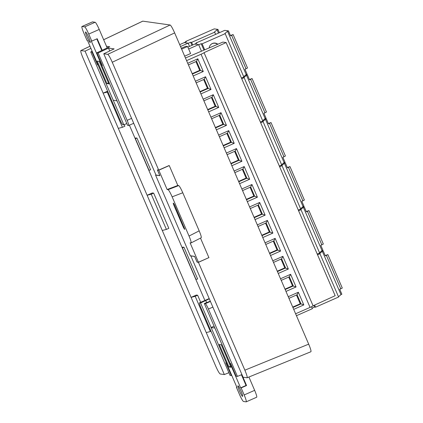 <?xml version="1.0" encoding="UTF-8"?>
<svg xmlns="http://www.w3.org/2000/svg" width="423" height="423" viewBox="0 0 423 423"><rect width="100%" height="100%" fill="white"/><g stroke="black" fill="none" stroke-linecap="round" stroke-linejoin="round"><path stroke-width="0.63" d="M219.262 344.481L228.943 366.974L230.947 367.264L221.261 344.771L219.262 344.481M214.852 327.978L211.177 327.64L236.88 387.315L236.378 387.246L239.413 394.289A7.688 0.909 66.2 0 0 243.5 401.48L246.149 401.85A7.688 0.909 66.2 0 0 246.218 401.839A7.688 0.909 66.2 0 0 244.171 394.955L241.136 387.917L240.634 387.843L246.049 385.459L241.443 374.762M214.831 327.989L240.634 387.843M242.548 396.383A5.763 0.682 -113.8 0 0 242.601 396.377A5.763 0.682 -113.8 0 0 240.899 390.826A5.763 0.682 -113.8 0 0 237.948 385.824A5.763 0.682 -113.8 0 0 239.566 391.185A5.763 0.682 -113.8 0 0 242.548 396.383M246.218 401.839L256.692 397.223A7.688 0.909 -113.8 0 0 254.646 390.339L248.914 377.02M211.13 327.465L214.075 326.165M241.845 374.598L246.551 385.527L246.049 385.459M236.378 387.246L236.774 387.071M241.136 387.917L246.551 385.527M230.519 366.276L228.943 366.974M108.896 83.876L99.215 61.383L97.216 61.092L106.897 83.585L108.896 83.876M92.489 21.885L95.133 22.26L84.658 26.876L82.014 26.506L92.489 21.885A7.688 0.909 -113.8 0 0 92.42 21.896L81.946 26.512A7.688 0.909 66.2 0 1 82.014 26.506M84.658 26.876A7.688 0.909 66.2 0 1 88.751 34.067L91.78 41.11L91.278 41.042L117.028 100.891L113.227 100.188L87.524 40.513L87.022 40.439L83.987 33.401A7.688 0.909 66.2 0 1 81.946 26.512M85.61 31.974A5.763 0.682 -113.8 0 0 85.557 31.979A5.763 0.682 -113.8 0 0 87.26 37.531A5.763 0.682 -113.8 0 0 90.21 42.527A5.763 0.682 -113.8 0 0 88.592 37.171A5.763 0.682 -113.8 0 0 85.61 31.974M88.751 34.067L99.225 29.446A7.688 0.909 -113.8 0 0 95.133 22.26M99.225 29.446L107.183 47.921M102.176 50.289L97.195 38.726L91.78 41.11M101.784 50.474L96.798 38.9M108.473 82.892L106.897 83.585M112.254 62.25C110.16 57.544 108.663 54.911 107.754 54.345L170.146 24.999C171.056 25.565 172.552 28.198 174.646 32.904L112.254 62.25L158.699 170.094L169.041 165.552M158.699 170.094L157.345 169.903L159.799 175.587L156.002 175.053L103.772 53.784L114.131 48.888L108.494 48.095L109.731 50.966M204.891 300.467L129.401 125.187M208.724 257.692L198.424 262.339L244.869 370.183L308.69 344.153C310.545 348.589 311.291 351.116 310.937 351.725L247.101 377.76C247.471 377.142 246.725 374.619 244.869 370.183M200.497 238.112L208.941 257.723M183.994 247.27L182.879 247.111A7.688 0.56 156.7 0 0 182.313 247.614A7.688 0.56 156.7 0 0 183.994 247.27L197.641 278.963A7.688 0.56 156.7 0 1 195.96 279.307L182.313 247.614M135.868 137.956L136.983 138.115L150.636 169.808A7.688 0.56 156.7 0 1 148.954 170.152L135.302 138.458A7.688 0.56 156.7 0 1 135.868 137.956M228.875 372.705L224.333 374.567L220.193 373.985C219.288 373.414 217.787 370.781 215.698 366.075L83.082 58.147C81.237 53.732 80.486 51.209 80.83 50.575L89.983 46.223M90.913 48.375L85.049 51.146L224.333 374.567M107.622 91.162L103.133 93.139M162.3 230.466L166.392 229.414L168.835 228.335L153.671 193.131L152.349 192.941L147.109 195.252M211.019 331.241L210.368 331.526L195.204 296.317L197.647 295.238L196.325 295.053L191.085 297.364M209.306 298.828L200.565 302.99L226.342 362.844L225.813 362.77L231.318 375.55L231.741 375.375M212.864 307.098L208.417 309.06L237.425 376.407L236.129 376.227L230.625 363.447L230.096 363.373L204.32 303.518L210.321 301.181M97.951 64.724L97.533 64.909L92.029 52.129L92.441 51.934M102.234 65.327L101.816 65.512L102.345 65.586L96.846 52.806L109.71 46.726L106.469 46.271M89.993 46.25L80.909 50.564L85.049 51.146M103.772 53.784L107.754 54.345M247.037 377.76L243.056 377.2L190.831 255.926L194.628 256.46L197.076 262.149L198.424 262.339M237.425 376.407L241.924 374.561M231.318 375.55L230.022 375.365L201.015 308.018A5.763 0.682 -113.8 0 1 199.482 302.852A5.763 0.682 -113.8 0 1 199.534 302.847L200.565 302.99M170.146 24.999L142.805 21.15L103.661 39.751M92.029 52.129L90.734 51.95L92.161 51.273M131.59 118.377L127.143 120.338L98.141 52.991L96.846 52.806M98.141 52.991L108.494 48.095M174.646 32.904L308.69 344.153M208.417 309.06A5.763 0.682 -113.8 0 0 205.351 303.666L210.427 301.43M204.32 303.518L205.351 303.666M205.805 300.679L206.593 302.519M153.671 193.131L151.228 194.205L147.135 195.257M166.392 229.414L151.228 194.205M206.276 332.578L210.368 331.526M195.204 296.317L191.111 297.369M197.647 295.238L200.698 302.318M124.193 124.679L124.859 126.228L122.416 127.302L107.252 92.098L103.159 93.145M107.902 91.807L107.252 92.098M118.324 128.354L122.416 127.302M136.983 138.115A7.688 0.56 156.7 0 1 135.302 138.458M90.734 51.95L119.741 119.297A5.763 0.682 66.2 0 0 122.807 124.69L123.839 124.838L98.062 64.983L97.533 64.909M101.816 65.512L127.593 125.367L128.624 125.509A5.763 0.682 66.2 0 0 128.677 125.504A5.763 0.682 66.2 0 0 127.143 120.338M126.805 123.527L123.839 124.838M191.08 242.924C191.386 242.337 190.704 240.047 189.028 236.05L172.145 196.843C170.247 192.565 168.883 190.176 168.058 189.663L178.691 185.581L177.819 185.459L169.258 165.583L158.81 170.21L157.435 170.014L159.883 175.698L155.569 175.096L190.308 255.756L194.622 256.364L197.07 262.049L198.445 262.244L190.075 242.802L191 242.934M325.208 255.571L327.878 254.598L325.329 255.857L323.209 250.929L322.326 251.315L340.975 294.625L338.485 296.756M342.265 288.037L340.785 288.84L326.376 255.392M340.975 294.625L341.858 294.234L339.738 289.306L340.785 288.84M321.871 250.739L323.209 250.929M314.643 305.083L315.553 307.188L314.601 307.056L313.898 305.422M317.541 254.783L319.947 253.721L338.601 297.025L315.553 307.188M319.947 253.721L319.577 253.668L322.326 251.315M314.601 307.056L312.116 308.15M311.508 306.733L312.354 308.695L296.444 315.711M188.669 49.026L198.63 44.632L201.359 50.972M198.63 44.632L194.77 44.087L187.854 47.138M306.257 211.558L308.927 210.585L306.379 211.844L304.253 206.916L303.37 207.307L322.019 250.612L319.529 252.743M323.309 244.023L321.829 244.832L307.426 211.384M322.019 250.612L322.908 250.22L320.782 245.292L321.829 244.832M302.921 206.731L304.253 206.916M298.585 210.77L300.996 209.708L319.645 253.012L317.234 254.075M300.996 209.708L300.626 209.655L303.37 207.307M287.302 167.55L289.972 166.577L287.423 167.836L285.303 162.908L284.415 163.294L303.069 206.604L300.573 208.735M304.359 200.016L302.873 200.819L288.47 167.371M303.069 206.604L303.952 206.213L301.826 201.285L302.873 200.819M283.965 162.718L285.303 162.908M279.629 166.757L282.041 165.694L300.69 209.004L298.278 210.067M282.041 165.694L281.67 165.647L284.415 163.294M268.346 123.537L271 122.554L268.468 123.823L266.347 118.895L265.464 119.286L284.113 162.591L281.623 164.721M285.403 156.002L283.923 156.811L269.514 123.363M284.113 162.591L284.996 162.199L282.876 157.271L283.923 156.811M265.01 118.704L266.347 118.895M260.674 122.749L263.085 121.687L281.739 164.991L279.328 166.054M263.085 121.687L262.715 121.634L265.464 119.286M217.47 44.315A5.187 5.139 98 0 0 215.011 43.262L214.694 43.215A5.187 5.139 98 0 0 213.076 43.246M215.011 43.262A5.187 5.139 98 0 0 210.109 45.388M217.787 44.188A5.383 5.33 98 0 0 209.221 47.704M241.417 78.033L243.828 76.97L225.179 33.666L202.131 43.828L204.616 49.597M203.854 49.909L201.179 43.696L202.131 43.828M225.179 33.666L224.809 33.613L227.553 31.265L246.202 74.57L243.711 76.7M198.699 44.79L201.179 43.696M246.202 74.57L247.09 74.178L244.965 69.25L246.012 68.79L231.608 35.342L233.11 34.543L230.44 35.516M194.12 44.373L196.896 43.093L196.103 42.982L224.735 30.35L228.436 30.874L227.553 31.265M247.497 67.981L246.012 68.79M231.608 35.342L230.561 35.802L228.436 30.874M196.103 42.982L196.267 43.368M214.984 43.072A5.383 5.33 -82 0 1 217.491 44.309M249.39 79.529L252.045 78.546L249.517 79.815L247.392 74.882L246.509 75.273L265.158 118.583L262.667 120.714M266.448 111.989L264.967 112.798L250.564 79.35M265.158 118.583L266.041 118.191L263.92 113.264L264.967 112.798M246.059 74.697L247.392 74.882M241.723 78.736L244.134 77.673L262.783 120.983L260.372 122.046M244.134 77.673L243.764 77.626L246.509 75.273M180.505 46.514L188.129 43.151L189.525 46.398M188.129 43.151L184.264 42.612L179.696 44.627M215.619 34.374L214.678 32.185L191.63 42.353L192.756 44.975M192.005 45.303L190.678 42.215L191.63 42.353M214.678 32.185L214.308 32.132L217.052 29.784L218.485 33.11M188.198 43.31L190.678 42.215M183.619 42.897L186.39 41.613L185.597 41.502L214.234 28.875L217.935 29.393L217.052 29.784M217.935 29.393L219.368 32.719M185.597 41.502L185.766 41.893M186.585 60.626L201.047 54.25A3.844 0.28 -23.3 0 0 204.05 52.653L313.068 305.803L335.164 295.703L226.141 42.554L222.879 42.094L185.448 57.988M249.586 206.921L259.674 202.469L265.136 215.143L255.048 219.595M241.856 188.965L251.944 184.513L257.401 197.187L247.312 201.639M234.12 171.008L244.208 166.556L249.67 179.23L239.582 183.682M226.39 153.052L236.478 148.6L241.935 161.274L231.846 165.726M295.608 313.776L310.07 307.399L201.047 54.25M203.188 99.183L213.277 94.731L218.739 107.405L208.645 111.857M187.722 63.27L197.811 58.818L203.267 71.492L193.179 75.944M195.452 81.227L205.546 76.775L211.003 89.449L200.914 93.901M210.924 117.139L221.012 112.687L226.469 125.361L216.38 129.813M218.654 135.096L228.743 130.644L234.205 143.318L224.116 147.77M257.321 224.877L267.41 220.425L272.867 233.099L262.778 237.552M265.052 242.834L275.146 238.382L280.602 251.056L270.514 255.508M272.787 260.79L282.876 256.338L288.333 269.012L278.244 273.464M280.523 278.746L290.612 274.294L296.068 286.968L285.98 291.421M288.253 296.703L298.342 292.251L303.804 304.925L293.71 309.377M226.141 42.554L204.045 52.648A3.844 0.28 -23.3 0 1 204.05 52.653L313.073 305.803A3.844 0.28 156.7 0 1 313.073 305.803A3.844 0.28 156.7 0 1 310.07 307.399M234.596 151.371L238.376 160.137L230.868 163.447M242.331 169.327L246.107 178.094L238.598 181.404M250.067 187.283L253.842 196.05L246.334 199.36M257.797 205.24L261.573 214.006L254.064 217.316M231.032 163.833L239.169 160.248L235.225 151.096L227.093 154.681M241.935 161.274L238.376 160.137M238.768 181.79L246.9 178.205L242.955 169.052L234.823 172.637M249.67 179.23L246.107 178.094M246.498 199.746L254.635 196.161L250.691 187.008L242.559 190.593M257.401 197.187L253.842 196.05M254.234 217.708L262.366 214.117L258.427 204.965L250.289 208.55M265.136 215.143L261.573 214.006M236.478 148.6L235.225 151.096M244.208 166.556L242.955 169.052M251.944 184.513L250.691 187.008M259.674 202.469L258.427 204.965M211.4 97.502L215.175 106.268L207.667 109.578M207.836 109.964L215.968 106.379L212.023 97.227L203.891 100.811M218.739 107.405L215.175 106.268M213.277 94.731L212.023 97.227M200.1 92.008L208.232 88.423L207.439 88.312L199.931 91.622M211.003 89.449L208.232 88.423L204.293 79.27L196.156 82.855M203.664 79.545L207.439 88.312M205.546 76.775L204.293 79.27M192.365 74.051L200.502 70.467L199.709 70.355L192.201 73.665M203.267 71.492L200.502 70.467L196.558 61.314L188.425 64.899M195.934 61.589L199.709 70.355M197.811 58.818L196.558 61.314M219.13 115.458L222.905 124.225L215.397 127.535M215.566 127.92L223.698 124.336L219.759 115.183L211.622 118.768M226.469 125.361L222.905 124.225M221.012 112.687L219.759 115.183M226.865 133.414L230.641 142.181L223.133 145.491M223.302 145.877L231.434 142.292L227.489 133.139L219.357 136.724M234.205 143.318L230.641 142.181M228.743 130.644L227.489 133.139M265.533 223.196L269.308 231.963L261.8 235.273M261.964 235.664L270.101 232.074L266.157 222.921L258.025 226.506M272.867 233.099L269.308 231.963M267.41 220.425L266.157 222.921M273.263 241.152L277.039 249.919L269.53 253.229M269.7 253.62L277.832 250.03L273.893 240.877L265.755 244.462M280.602 251.056L277.039 249.919M275.146 238.382L273.893 240.877M280.999 259.109L284.774 267.875L277.266 271.185M277.43 271.577L285.567 267.986L281.623 258.834L273.491 262.419M288.333 269.012L284.774 267.875M282.876 256.338L281.623 258.834M288.729 277.065L292.505 285.832L284.996 289.142M296.465 295.021L300.24 303.788L292.732 307.098M285.165 289.533L293.298 285.943L289.358 276.79L281.221 280.375M296.068 286.968L292.505 285.832M292.901 307.489L301.033 303.899L300.24 303.788M303.804 304.925L301.033 303.899L297.089 294.746L288.957 298.331M290.612 274.294L289.358 276.79M297.089 294.746L298.342 292.251M178.691 185.581C179.516 186.094 180.875 188.489 182.778 192.761L172.145 196.843M189.028 236.05L199.185 230.863L182.778 192.761M199.185 230.863C200.856 234.86 201.538 237.15 201.232 237.737M208.899 257.618L198.445 262.244M184.819 229.081L184.444 229.224L184.782 229.271M174.382 204.563L173.721 204.901L173.208 203.177L173.567 203.22L174.588 205.018L184.793 229.271M173.721 204.901L183.423 227.426L184.121 227.156M184.444 229.224L183.423 227.426M155.934 174.895L155.569 175.096M158.81 170.21L167.133 189.53L168.058 189.663M167.133 189.53L177.819 185.459M184.666 56.169L190.614 53.547L187.585 46.504L185.887 46.266L181.277 48.301M181.631 49.131L187.585 46.504M254.646 390.339L244.171 394.955M209.2 298.585L199.534 302.847M209.195 298.569L199.482 302.852M133.705 123.289L128.677 125.504M103.651 39.73L142.71 21.166M342.286 288.047L327.878 254.598M323.331 244.034L308.927 210.585M304.375 200.021L289.972 166.577M285.425 156.013L271.016 122.564M247.513 67.992L233.11 34.543M266.469 112L252.066 78.551M201.258 237.721L191.106 242.908"/></g></svg>
